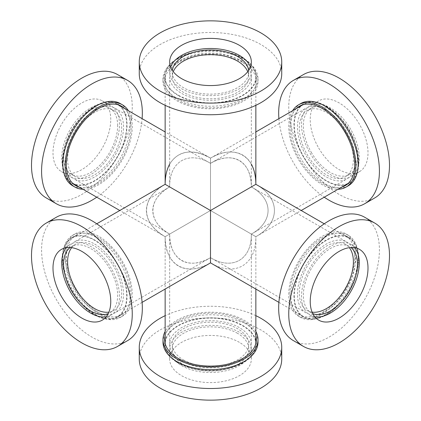 <?xml version="1.0" encoding="UTF-8"?>
<svg xmlns="http://www.w3.org/2000/svg" width="421" height="421" viewBox="0 0 421 421"><rect width="100%" height="100%" fill="white"/><g stroke="black" fill="none" stroke-linecap="round" stroke-linejoin="round"><path stroke-width="0.32" stroke-dasharray="2.1 1.58" d="M210.5 262.872L210.5 210.5L165.143 236.686C164.637 264.972 186.256 277.455 210.5 262.872C234.744 277.455 256.363 264.972 255.857 236.686C280.607 222.983 280.607 198.017 255.857 184.314L251.342 186.919C273.634 199.259 273.634 221.741 251.342 234.081C251.8 259.557 232.334 270.798 210.5 257.663C232.334 270.798 251.8 259.557 251.342 234.081L255.857 236.686C256.363 264.972 234.744 277.455 210.5 262.872L210.5 257.663C188.666 270.798 169.2 259.557 169.658 234.081C147.366 221.741 147.366 199.259 169.658 186.919L165.143 184.314L169.658 186.919C169.2 161.443 188.666 150.202 210.5 163.337C232.334 150.202 251.8 161.443 251.342 186.919L255.857 184.314C256.363 156.028 234.744 143.545 210.5 158.128L210.5 163.337L210.5 158.128C186.256 143.545 164.637 156.028 165.143 184.314L169.658 186.919C158.633 193.492 152.997 201.354 152.739 210.5C152.997 219.646 158.633 227.508 169.658 234.081C169.837 246.911 173.826 255.726 181.619 260.525C189.671 264.872 199.296 263.92 210.5 257.663L210.5 262.872C198.059 269.824 187.366 270.882 178.43 266.051C169.774 260.725 165.348 250.937 165.143 236.686L210.5 210.5L169.658 186.919L255.857 236.686L210.5 210.5L169.658 234.081L251.342 186.919L210.5 210.5L210.5 163.337C188.666 150.202 169.2 161.443 169.658 186.919L169.658 76.717A40.842 23.581 180 0 1 210.5 53.135A40.842 23.581 180 0 1 251.342 76.717A40.842 23.581 180 0 1 226.13 98.503A40.842 23.581 180 0 1 181.619 93.394A40.842 23.581 180 0 1 169.658 76.717M178.43 95.235A45.357 26.186 0 0 0 227.856 100.908A45.357 26.186 0 0 0 255.857 76.717A45.357 26.186 0 0 0 210.5 50.531A45.357 26.186 0 0 0 165.143 76.717A45.357 26.186 0 0 0 178.43 95.235M178.43 362.797A45.357 26.186 180 0 1 165.143 344.283A45.357 26.186 180 0 1 210.5 318.097A45.357 26.186 180 0 1 255.857 344.283A45.357 26.186 180 0 1 227.856 368.475A45.357 26.186 180 0 1 178.43 362.797M181.619 360.955A40.842 23.581 -0 0 0 226.13 366.07A40.842 23.581 -0 0 0 251.342 344.283A40.842 23.581 -0 0 0 210.5 320.702A40.842 23.581 -0 0 0 169.658 344.283A40.842 23.581 -0 0 0 181.619 360.955M294.29 295.905A45.357 26.186 120 0 0 303.683 316.671A45.357 26.186 120 0 0 349.035 290.485A45.357 26.186 120 0 0 349.035 238.112A45.357 26.186 120 0 0 314.087 250.263A45.357 26.186 120 0 0 294.29 295.905M297.479 294.063A40.842 23.581 -60 0 1 315.308 252.963A40.842 23.581 -60 0 1 346.783 242.017A40.842 23.581 -60 0 1 346.783 289.18A40.842 23.581 -60 0 1 305.935 312.761A40.842 23.581 -60 0 1 297.479 294.063M169.658 344.283L169.658 234.081L165.143 236.686C152.907 229.387 146.645 220.657 146.355 210.5C146.645 200.343 152.907 191.613 165.143 184.314C140.393 198.017 140.393 222.983 165.143 236.686L165.143 289.059M169.658 164.148C178.393 150.35 192.008 148.345 210.5 158.128L210.5 257.663L305.935 312.761M62.571 162.127A45.357 26.186 -60 0 1 82.369 116.48A45.357 26.186 -60 0 1 117.317 104.329A45.357 26.186 -60 0 1 117.317 156.701A45.357 26.186 -60 0 1 71.965 182.888A45.357 26.186 -60 0 1 62.571 162.127M255.857 289.059L255.857 236.686L210.5 210.5L255.857 236.686C280.607 222.983 280.607 198.017 255.857 184.314L251.342 186.919C251.163 174.089 247.174 165.274 239.381 160.475C231.329 156.128 221.704 157.08 210.5 163.337L210.5 158.128C222.941 151.176 233.634 150.118 242.57 154.949C246.185 157.054 249.111 160.117 251.342 164.148M65.76 160.285A40.842 23.581 120 0 0 74.217 178.983A40.842 23.581 120 0 0 115.065 155.402A40.842 23.581 120 0 0 115.065 108.239A40.842 23.581 120 0 0 83.59 119.18A40.842 23.581 120 0 0 65.76 160.285M96.746 197.196A71.238 41.132 120 0 0 142.098 118.638M46.263 197.938A71.238 41.132 120 0 0 101.156 178.851A71.238 41.132 120 0 0 132.252 107.16A71.238 41.132 120 0 0 117.501 74.549M72.707 185.787A47.494 27.418 120 0 0 109.307 173.063A47.494 27.418 120 0 0 130.036 125.269A47.494 27.418 120 0 0 120.201 103.524M83.037 189.282A47.494 27.418 120 0 0 132.252 126.547A47.494 27.418 120 0 0 128.389 110.723M79.285 187.113A45.831 26.46 120 0 0 113.196 171A45.831 26.46 120 0 0 131.078 127.226A45.831 26.46 120 0 0 124.637 108.555M75.254 184.787A45.831 26.46 120 0 0 109.165 168.674A45.831 26.46 120 0 0 127.047 124.9A45.831 26.46 120 0 0 120.611 106.229M119.48 105.234A45.831 26.46 120 0 0 117.554 103.919A45.831 26.46 120 0 0 82.237 116.196A45.831 26.46 120 0 0 62.234 162.322A45.831 26.46 120 0 0 71.728 183.298A45.831 26.46 120 0 0 73.828 184.309M67.607 159.217A38.232 22.071 120 0 0 75.527 176.72A38.232 22.071 120 0 0 104.987 166.474A38.232 22.071 120 0 0 121.674 128A38.232 22.071 120 0 0 113.754 110.502A38.232 22.071 120 0 0 84.295 120.743A38.232 22.071 120 0 0 67.607 159.217M117.643 125.674A38.232 22.071 120 0 0 109.728 108.171A38.232 22.071 120 0 0 80.264 118.417A38.232 22.071 120 0 0 63.576 156.891A38.232 22.071 120 0 0 71.496 174.394A38.232 22.071 120 0 0 100.956 164.148A38.232 22.071 120 0 0 117.643 125.674M61.729 157.959A40.842 23.581 120 0 0 70.191 176.657A40.842 23.581 120 0 0 101.661 165.711A40.842 23.581 120 0 0 119.49 124.611A40.842 23.581 120 0 0 111.033 105.913A40.842 23.581 120 0 0 79.558 116.854A40.842 23.581 120 0 0 61.729 157.959M110.76 119.569A40.842 23.581 120 0 0 102.303 100.872A40.842 23.581 120 0 0 70.828 111.812A40.842 23.581 120 0 0 52.999 152.918A40.842 23.581 120 0 0 61.455 171.615A40.842 23.581 120 0 0 92.93 160.669A40.842 23.581 120 0 0 110.76 119.569M364.665 217.247A71.238 41.132 -60 0 1 379.421 249.858A71.238 41.132 -60 0 1 348.325 321.549A71.238 41.132 -60 0 1 293.426 340.636M290.964 295.731A47.494 27.418 -60 0 1 311.693 247.937A47.494 27.418 -60 0 1 348.293 235.213A47.494 27.418 -60 0 1 358.129 256.957A47.494 27.418 -60 0 1 337.4 304.751A47.494 27.418 -60 0 1 300.799 317.476A47.494 27.418 -60 0 1 290.964 295.731M288.748 294.453A47.494 27.418 -60 0 1 309.477 246.659A47.494 27.418 -60 0 1 346.078 233.934A47.494 27.418 -60 0 1 355.913 255.673A47.494 27.418 -60 0 1 335.179 303.473A47.494 27.418 -60 0 1 298.584 316.192A47.494 27.418 -60 0 1 288.748 294.453M289.922 293.774A45.831 26.46 -60 0 1 309.93 247.653A45.831 26.46 -60 0 1 345.246 235.376A45.831 26.46 -60 0 1 354.735 256.352A45.831 26.46 -60 0 1 334.732 302.478A45.831 26.46 -60 0 1 299.415 314.755A45.831 26.46 -60 0 1 289.922 293.774M358.766 258.678A45.831 26.46 -60 0 1 338.763 304.804A45.831 26.46 -60 0 1 303.446 317.081A45.831 26.46 -60 0 1 293.953 296.1A45.831 26.46 -60 0 1 313.955 249.979A45.831 26.46 -60 0 1 349.272 237.702A45.831 26.46 -60 0 1 358.766 258.678M312.103 312.145A38.232 22.071 -60 0 1 307.246 310.498A38.232 22.071 -60 0 1 299.326 293A38.232 22.071 -60 0 1 316.013 254.526A38.232 22.071 -60 0 1 345.473 244.28A38.232 22.071 -60 0 1 349.33 247.669M312.735 313.55A38.232 22.071 -60 0 1 311.272 312.829A38.232 22.071 -60 0 1 303.357 295.326A38.232 22.071 -60 0 1 320.044 256.852A38.232 22.071 -60 0 1 349.504 246.606A38.232 22.071 -60 0 1 350.861 247.511M314.803 316.792A40.842 23.581 -60 0 1 309.967 315.087A40.842 23.581 -60 0 1 301.51 296.389A40.842 23.581 -60 0 1 319.339 255.289A40.842 23.581 -60 0 1 350.809 244.343A40.842 23.581 -60 0 1 354.703 247.685M255.857 315.671A71.238 41.132 0 0 0 165.143 315.671M281.738 359.018A71.238 41.132 0 0 0 260.873 329.938A71.238 41.132 0 0 0 183.24 321.018A71.238 41.132 0 0 0 139.262 359.018M257.994 342.189A47.494 27.418 0 0 0 244.08 322.802A47.494 27.418 0 0 0 192.323 316.855A47.494 27.418 0 0 0 163.006 342.189M255.857 331.495A47.494 27.418 0 0 0 244.08 320.239A47.494 27.418 0 0 0 165.143 331.495M255.857 335.832A45.831 26.46 0 0 0 242.906 320.918A45.831 26.46 0 0 0 196.054 314.519A45.831 26.46 0 0 0 165.143 335.832M255.857 340.484A45.831 26.46 0 0 0 242.906 325.575A45.831 26.46 0 0 0 196.054 319.171A45.831 26.46 0 0 0 165.143 340.484M164.848 341.957A45.831 26.46 0 0 0 164.669 344.283A45.831 26.46 0 0 0 178.094 362.991A45.831 26.46 0 0 0 228.04 368.728A45.831 26.46 0 0 0 256.331 344.283A45.831 26.46 0 0 0 256.152 341.957M183.467 359.892A38.232 22.071 0 0 0 225.13 364.675A38.232 22.071 0 0 0 248.732 344.283A38.232 22.071 0 0 0 237.533 328.675A38.232 22.071 0 0 0 195.87 323.891A38.232 22.071 0 0 0 172.268 344.283A38.232 22.071 0 0 0 183.467 359.892M237.533 333.327A38.232 22.071 0 0 0 195.87 328.543A38.232 22.071 0 0 0 172.268 348.935A38.232 22.071 0 0 0 183.467 364.544A38.232 22.071 0 0 0 225.13 369.328A38.232 22.071 0 0 0 248.732 348.935A38.232 22.071 0 0 0 237.533 333.327M181.619 365.612A40.842 23.581 0 0 0 226.13 370.722A40.842 23.581 0 0 0 251.342 348.935A40.842 23.581 0 0 0 239.381 332.264A40.842 23.581 0 0 0 194.87 327.149A40.842 23.581 0 0 0 169.658 348.935A40.842 23.581 0 0 0 181.619 365.612M239.381 342.347A40.842 23.581 0 0 0 194.87 337.232A40.842 23.581 0 0 0 169.658 359.018A40.842 23.581 0 0 0 181.619 375.695A40.842 23.581 0 0 0 226.13 380.805A40.842 23.581 0 0 0 251.342 359.018A40.842 23.581 0 0 0 239.381 342.347M139.262 73.617A71.238 41.132 180 0 1 183.24 35.617A71.238 41.132 180 0 1 260.873 44.531A71.238 41.132 180 0 1 281.738 73.617M244.08 59.419A47.494 27.418 180 0 1 257.994 78.811A47.494 27.418 180 0 1 228.677 104.145A47.494 27.418 180 0 1 176.92 98.198A47.494 27.418 180 0 1 163.006 78.811A47.494 27.418 180 0 1 192.323 53.478A47.494 27.418 180 0 1 244.08 59.419M244.08 61.982A47.494 27.418 180 0 1 257.994 81.369A47.494 27.418 180 0 1 228.677 106.702A47.494 27.418 180 0 1 176.92 100.761A47.494 27.418 180 0 1 163.006 81.369A47.494 27.418 180 0 1 192.323 56.04A47.494 27.418 180 0 1 244.08 61.982M242.906 62.661A45.831 26.46 180 0 1 256.331 81.369A45.831 26.46 180 0 1 228.04 105.818A45.831 26.46 180 0 1 178.094 100.082A45.831 26.46 180 0 1 164.669 81.369A45.831 26.46 180 0 1 192.96 56.924A45.831 26.46 180 0 1 242.906 62.661M178.094 95.425A45.831 26.46 180 0 1 164.669 76.717A45.831 26.46 180 0 1 192.96 52.272A45.831 26.46 180 0 1 242.906 58.009A45.831 26.46 180 0 1 256.331 76.717A45.831 26.46 180 0 1 228.04 101.161A45.831 26.46 180 0 1 178.094 95.425M247.727 71.686A38.232 22.071 180 0 1 248.732 76.717A38.232 22.071 180 0 1 225.13 97.109A38.232 22.071 180 0 1 183.467 92.325A38.232 22.071 180 0 1 172.268 76.717A38.232 22.071 180 0 1 173.273 71.686M248.627 70.439A38.232 22.071 180 0 1 248.732 72.065A38.232 22.071 180 0 1 225.13 92.457A38.232 22.071 180 0 1 183.467 87.673A38.232 22.071 180 0 1 172.268 72.065A38.232 22.071 180 0 1 172.373 70.439M250.4 67.023A40.842 23.581 180 0 1 251.342 72.065A40.842 23.581 180 0 1 226.13 93.851A40.842 23.581 180 0 1 181.619 88.736A40.842 23.581 180 0 1 169.658 72.065A40.842 23.581 180 0 1 170.6 67.023M94.641 240.359A45.357 26.186 -120 0 0 71.965 238.112A45.357 26.186 -120 0 0 71.965 290.485A45.357 26.186 -120 0 0 117.317 316.671A45.357 26.186 -120 0 0 124.269 280.328A45.357 26.186 -120 0 0 94.641 240.359M94.641 244.043A40.842 23.581 60 0 1 121.322 280.033A40.842 23.581 60 0 1 115.065 312.761A40.842 23.581 60 0 1 74.217 289.18A40.842 23.581 60 0 1 74.217 242.017A40.842 23.581 60 0 1 94.641 244.043M127.574 340.636A71.238 41.132 60 0 1 73.265 322.165A71.238 41.132 60 0 1 56.335 217.247M108.913 247.527A47.494 27.418 60 0 1 120.201 317.476A47.494 27.418 60 0 1 83.995 305.162A47.494 27.418 60 0 1 72.707 235.213A47.494 27.418 60 0 1 108.913 247.527M111.128 246.248A47.494 27.418 60 0 1 122.416 316.192A47.494 27.418 60 0 1 86.21 303.883A47.494 27.418 60 0 1 74.922 233.934A47.494 27.418 60 0 1 111.128 246.248M110.697 247.259A45.831 26.46 60 0 1 121.585 314.755A45.831 26.46 60 0 1 86.647 302.873A45.831 26.46 60 0 1 75.754 235.376A45.831 26.46 60 0 1 110.697 247.259M82.616 305.199A45.831 26.46 60 0 1 71.728 237.702A45.831 26.46 60 0 1 106.666 249.585A45.831 26.46 60 0 1 117.554 317.081A45.831 26.46 60 0 1 82.616 305.199M71.67 247.669A38.232 22.071 60 0 1 75.527 244.28A38.232 22.071 60 0 1 104.671 254.195A38.232 22.071 60 0 1 113.754 310.498A38.232 22.071 60 0 1 108.897 312.145M70.139 247.511A38.232 22.071 60 0 1 71.496 246.606A38.232 22.071 60 0 1 100.64 256.521A38.232 22.071 60 0 1 109.728 312.829A38.232 22.071 60 0 1 108.265 313.55M66.297 247.685A40.842 23.581 60 0 1 70.191 244.343A40.842 23.581 60 0 1 101.324 254.937A40.842 23.581 60 0 1 111.033 315.087A40.842 23.581 60 0 1 106.197 316.792M115.065 108.239L210.5 163.337L210.5 210.5L210.5 158.128L165.143 131.941M326.359 106.576A45.357 26.186 60 0 1 355.987 146.545A45.357 26.186 60 0 1 349.035 182.888A45.357 26.186 60 0 1 303.683 156.701A45.357 26.186 60 0 1 303.683 104.329A45.357 26.186 60 0 1 326.359 106.576M251.342 344.283L251.342 234.081C273.634 221.741 273.634 199.259 251.342 186.919L251.342 76.717M326.359 110.26A40.842 23.581 -120 0 0 305.935 108.239A40.842 23.581 -120 0 0 305.935 155.402A40.842 23.581 -120 0 0 346.783 178.983A40.842 23.581 -120 0 0 353.04 146.25A40.842 23.581 -120 0 0 326.359 110.26M278.902 118.638A71.238 41.132 -120 0 0 293.426 162.622A71.238 41.132 -120 0 0 324.254 197.196M303.499 74.549A71.238 41.132 -120 0 0 303.499 156.807A71.238 41.132 -120 0 0 374.737 197.938M300.799 103.524A47.494 27.418 -120 0 0 300.799 158.364A47.494 27.418 -120 0 0 348.293 185.787M292.611 110.723A47.494 27.418 -120 0 0 298.584 159.648A47.494 27.418 -120 0 0 337.963 189.282M296.363 108.555A45.831 26.46 -120 0 0 299.415 159.164A45.831 26.46 -120 0 0 341.715 187.113M300.389 106.229A45.831 26.46 -120 0 0 303.446 156.838A45.831 26.46 -120 0 0 345.746 184.787M347.172 184.309A45.831 26.46 -120 0 0 349.272 183.298A45.831 26.46 -120 0 0 349.272 130.378A45.831 26.46 -120 0 0 303.446 103.919A45.831 26.46 -120 0 0 301.52 105.234M345.473 132.573A38.232 22.071 -120 0 0 307.246 110.502A38.232 22.071 -120 0 0 307.246 154.644A38.232 22.071 -120 0 0 345.473 176.72A38.232 22.071 -120 0 0 345.473 132.573M311.272 152.318A38.232 22.071 -120 0 0 349.504 174.394A38.232 22.071 -120 0 0 349.504 130.247A38.232 22.071 -120 0 0 311.272 108.171A38.232 22.071 -120 0 0 311.272 152.318M350.809 129.494A40.842 23.581 -120 0 0 309.967 105.913A40.842 23.581 -120 0 0 309.967 153.076A40.842 23.581 -120 0 0 350.809 176.657A40.842 23.581 -120 0 0 350.809 129.494M318.697 148.034A40.842 23.581 -120 0 0 359.545 171.615A40.842 23.581 -120 0 0 359.545 124.453A40.842 23.581 -120 0 0 318.697 100.872A40.842 23.581 -120 0 0 318.697 148.034M255.857 105.329L255.857 76.717M165.143 105.329L165.143 76.717M165.143 343.431L165.143 344.283M255.857 343.431L255.857 344.283M278.902 302.362L303.683 316.671M324.254 223.804L349.035 238.112M251.342 186.919L346.783 242.017M118.059 104.755L117.317 104.329M165.143 236.686L119.79 210.5M72.701 183.314L71.965 182.888M169.658 234.081L74.217 178.983M71.728 183.298L75.754 185.624M117.554 103.919L121.585 106.245M71.496 174.394L75.527 176.72M109.728 108.171L113.754 110.502M61.455 171.615L70.191 176.657M102.303 100.872L111.033 105.913M348.293 235.213L346.078 233.934M300.799 317.476L298.584 316.192M349.272 237.702L345.246 235.376M303.446 317.081L299.415 314.755M349.504 246.606L345.473 244.28M311.272 312.829L307.246 310.498M359.545 249.385L350.809 244.343M318.697 320.128L309.967 315.087M256.331 344.283L256.331 339.631M164.669 344.283L164.669 339.631M248.732 348.935L248.732 344.283M172.268 348.935L172.268 344.283M251.342 359.018L251.342 348.935M169.658 359.018L169.658 348.935M163.006 78.811L163.006 81.369M257.994 78.811L257.994 81.369M164.669 76.717L164.669 81.369M256.331 76.717L256.331 81.369M172.268 72.065L172.268 76.717M248.732 72.065L248.732 76.717M169.658 61.982L169.658 72.065M251.342 61.982L251.342 72.065M96.746 223.804L71.965 238.112M142.098 302.362L117.317 316.671M169.658 186.919L74.217 242.017M210.5 257.663L115.065 312.761M120.201 317.476L122.416 316.192M72.707 235.213L74.922 233.934M117.554 317.081L121.585 314.755M71.728 237.702L75.754 235.376M109.728 312.829L113.754 310.498M71.496 246.606L75.527 244.28M102.303 320.128L111.033 315.087M61.455 249.385L70.191 244.343M255.857 236.686L301.21 210.5M348.299 183.314L349.035 182.888M210.5 158.128L255.857 131.941M302.941 104.755L303.683 104.329M251.342 234.081L346.783 178.983M210.5 163.337L305.935 108.239M303.446 103.919L299.415 106.245M349.272 183.298L345.246 185.624M311.272 108.171L307.246 110.502M349.504 174.394L345.473 176.72M318.697 100.872L309.967 105.913M359.545 171.615L350.809 176.657"/><path stroke-width="0.63" d="M165.143 105.329L165.143 184.314L210.5 210.5L255.857 184.314L210.5 210.5L210.5 262.872L210.5 210.5L165.143 184.314C165.169 176.346 166.674 169.626 169.658 164.148M142.098 118.638A71.238 41.132 120 0 0 142.33 112.975A71.238 41.132 120 0 0 127.574 80.364A71.238 41.132 120 0 0 72.675 99.451A71.238 41.132 120 0 0 41.579 171.142A71.238 41.132 120 0 0 56.335 203.753A71.238 41.132 120 0 0 96.746 197.196M127.574 80.364L117.501 74.549A71.238 41.132 120 0 0 62.603 93.63A71.238 41.132 120 0 0 31.507 165.327A71.238 41.132 120 0 0 46.263 197.938L56.335 203.753M128.389 110.723A47.494 27.418 120 0 0 122.416 104.808L120.201 103.524A47.494 27.418 120 0 0 83.6 116.249A47.494 27.418 120 0 0 62.871 164.043A47.494 27.418 120 0 0 72.707 185.787L74.922 187.066A47.494 27.418 120 0 0 83.037 189.282M122.416 104.808A47.494 27.418 120 0 0 85.821 117.527A47.494 27.418 120 0 0 65.087 165.327A47.494 27.418 120 0 0 74.922 187.066M124.637 108.555A45.831 26.46 120 0 0 121.585 106.245A45.831 26.46 120 0 0 86.268 118.522A45.831 26.46 120 0 0 66.265 164.648A45.831 26.46 120 0 0 75.754 185.624A45.831 26.46 120 0 0 79.285 187.113M120.611 106.229A45.831 26.46 120 0 0 119.48 105.234M73.828 184.309A45.831 26.46 120 0 0 75.254 184.787M303.499 346.451L293.426 340.636A71.238 41.132 -60 0 1 278.67 308.025A71.238 41.132 -60 0 1 309.767 236.334A71.238 41.132 -60 0 1 364.665 217.247L374.737 223.062A71.238 41.132 -60 0 1 389.493 255.673A71.238 41.132 -60 0 1 358.397 327.37A71.238 41.132 -60 0 1 303.499 346.451A71.238 41.132 -60 0 1 288.748 313.84A71.238 41.132 -60 0 1 319.844 242.149A71.238 41.132 -60 0 1 374.737 223.062M349.33 247.669A38.232 22.071 -60 0 1 353.393 261.783A38.232 22.071 -60 0 1 339.5 297.084A38.232 22.071 -60 0 1 312.103 312.145M350.861 247.511A38.232 22.071 -60 0 1 357.424 264.109A38.232 22.071 -60 0 1 341.647 301.599A38.232 22.071 -60 0 1 312.735 313.55M354.703 247.685A40.842 23.581 -60 0 1 359.271 263.041A40.842 23.581 -60 0 1 344.246 300.978A40.842 23.581 -60 0 1 314.803 316.792M368.001 268.082A40.842 23.581 -60 0 1 350.172 309.188A40.842 23.581 -60 0 1 318.697 320.128A40.842 23.581 -60 0 1 310.24 301.431A40.842 23.581 -60 0 1 328.07 260.331A40.842 23.581 -60 0 1 359.545 249.385A40.842 23.581 -60 0 1 368.001 268.082M165.143 315.671A71.238 41.132 0 0 0 139.262 347.383A71.238 41.132 0 0 0 160.127 376.469A71.238 41.132 0 0 0 237.76 385.383A71.238 41.132 0 0 0 281.738 347.383A71.238 41.132 0 0 0 260.873 318.302A71.238 41.132 0 0 0 255.857 315.671M139.262 347.383L139.262 359.018A71.238 41.132 0 0 0 160.127 388.104A71.238 41.132 0 0 0 237.76 397.019A71.238 41.132 0 0 0 281.738 359.018L281.738 347.383M165.143 331.495A47.494 27.418 0 0 0 163.006 339.631L163.006 342.189A47.494 27.418 0 0 0 176.92 361.581A47.494 27.418 0 0 0 228.677 367.522A47.494 27.418 0 0 0 257.994 342.189L257.994 339.631A47.494 27.418 0 0 0 255.857 331.495M163.006 339.631A47.494 27.418 0 0 0 176.92 359.018A47.494 27.418 0 0 0 228.677 364.96A47.494 27.418 0 0 0 257.994 339.631M165.143 335.832A45.831 26.46 0 0 0 164.669 339.631A45.831 26.46 0 0 0 178.094 358.339A45.831 26.46 0 0 0 228.04 364.076A45.831 26.46 0 0 0 256.331 339.631A45.831 26.46 0 0 0 255.857 335.832M165.143 340.484A45.831 26.46 0 0 0 164.848 341.957M256.152 341.957A45.831 26.46 0 0 0 255.857 340.484M281.738 61.982L281.738 73.617A71.238 41.132 180 0 1 237.76 111.612A71.238 41.132 180 0 1 160.127 102.698A71.238 41.132 180 0 1 139.262 73.617L139.262 61.982A71.238 41.132 180 0 1 183.24 23.981A71.238 41.132 180 0 1 260.873 32.896A71.238 41.132 180 0 1 281.738 61.982A71.238 41.132 180 0 1 237.76 99.982A71.238 41.132 180 0 1 160.127 91.062A71.238 41.132 180 0 1 139.262 61.982M173.273 71.686A38.232 22.071 180 0 1 200.017 55.488A38.232 22.071 180 0 1 237.533 61.108A38.232 22.071 180 0 1 247.727 71.686M172.373 70.439A38.232 22.071 180 0 1 197.181 51.373A38.232 22.071 180 0 1 237.533 56.456A38.232 22.071 180 0 1 248.627 70.439M170.6 67.023A40.842 23.581 180 0 1 199.017 49.436A40.842 23.581 180 0 1 239.381 55.388A40.842 23.581 180 0 1 250.4 67.023M181.619 78.653A40.842 23.581 180 0 1 169.658 61.982A40.842 23.581 180 0 1 194.87 40.195A40.842 23.581 180 0 1 239.381 45.305A40.842 23.581 180 0 1 251.342 61.982A40.842 23.581 180 0 1 226.13 83.768A40.842 23.581 180 0 1 181.619 78.653M46.263 223.062L56.335 217.247A71.238 41.132 60 0 1 110.644 235.718A71.238 41.132 60 0 1 127.574 340.636L117.501 346.451A71.238 41.132 60 0 1 63.192 327.985A71.238 41.132 60 0 1 46.263 223.062A71.238 41.132 60 0 1 100.572 241.533A71.238 41.132 60 0 1 117.501 346.451M108.897 312.145A38.232 22.071 60 0 1 84.61 300.589A38.232 22.071 60 0 1 71.67 247.669M108.265 313.55A38.232 22.071 60 0 1 80.579 302.915A38.232 22.071 60 0 1 70.139 247.511M106.197 316.792A40.842 23.581 60 0 1 79.895 304.499A40.842 23.581 60 0 1 66.297 247.685M71.165 309.54A40.842 23.581 60 0 1 61.455 249.385A40.842 23.581 60 0 1 92.594 259.978A40.842 23.581 60 0 1 102.303 320.128A40.842 23.581 60 0 1 71.165 309.54M251.342 164.148C254.326 169.626 255.831 176.346 255.857 184.314L255.857 105.329M324.254 197.196A71.238 41.132 -120 0 0 364.665 203.753A71.238 41.132 -120 0 0 364.665 121.495A71.238 41.132 -120 0 0 293.426 80.364A71.238 41.132 -120 0 0 278.902 118.638M364.665 203.753L374.737 197.938A71.238 41.132 -120 0 0 374.737 115.675A71.238 41.132 -120 0 0 303.499 74.549L293.426 80.364M337.963 189.282A47.494 27.418 -120 0 0 346.078 187.066L348.293 185.787A47.494 27.418 -120 0 0 348.293 130.947A47.494 27.418 -120 0 0 300.799 103.524L298.584 104.808A47.494 27.418 -120 0 0 292.611 110.723M346.078 187.066A47.494 27.418 -120 0 0 346.078 132.226A47.494 27.418 -120 0 0 298.584 104.808M341.715 187.113A45.831 26.46 -120 0 0 345.246 185.624A45.831 26.46 -120 0 0 345.246 132.704A45.831 26.46 -120 0 0 299.415 106.245A45.831 26.46 -120 0 0 296.363 108.555M345.746 184.787A45.831 26.46 -120 0 0 347.172 184.309M301.52 105.234A45.831 26.46 -120 0 0 300.389 106.229M165.143 289.059L165.143 343.431M255.857 289.059L255.857 343.431M142.098 302.362L210.5 262.872L278.902 302.362M255.857 184.314L324.254 223.804M165.143 131.941L118.059 104.755M119.79 210.5L72.701 183.314M165.143 184.314L96.746 223.804M301.21 210.5L348.299 183.314M255.857 131.941L302.941 104.755"/></g></svg>
